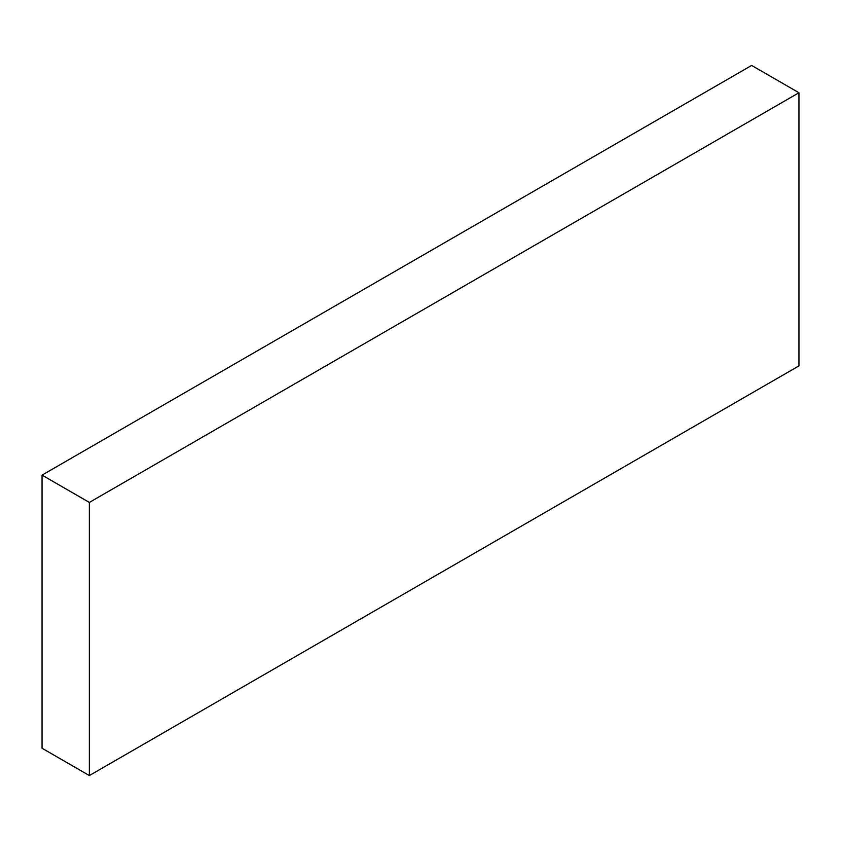 <?xml version="1.0" encoding="UTF-8"?>
<svg xmlns="http://www.w3.org/2000/svg" width="841" height="841" viewBox="0 0 841 841"><rect width="100%" height="100%" fill="white"/><g stroke="black" fill="none" stroke-linecap="round" stroke-linejoin="round"><path stroke-width="1.26" d="M751.644 65.44L42.05 475.123L89.356 502.434L798.95 92.752L751.644 65.44M89.356 502.434L89.356 775.56L42.05 748.248L42.05 475.123M89.356 775.56L798.95 365.877L798.95 92.752"/></g></svg>
